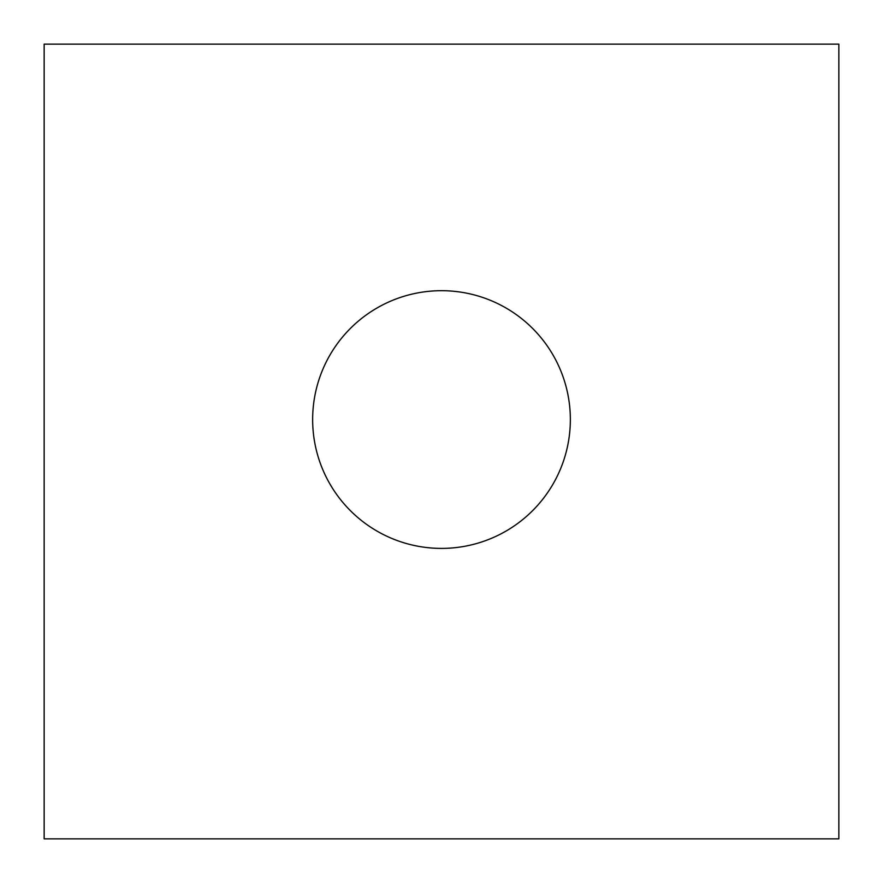 <?xml version="1.0" encoding="UTF-8"?>
<svg xmlns="http://www.w3.org/2000/svg" width="883" height="883" viewBox="0 0 883 883"><rect width="100%" height="100%" fill="white"/><g stroke="black" fill="none" stroke-linecap="round" stroke-linejoin="round"><path stroke-width="1.32" d="M570.352 419.546A128.852 128.852 0 0 1 377.074 531.136A128.852 128.852 0 0 1 377.074 307.957A128.852 128.852 0 0 1 570.352 419.546M44.15 44.15L44.15 838.85L838.85 838.85L838.85 44.15L44.15 44.15"/></g></svg>
